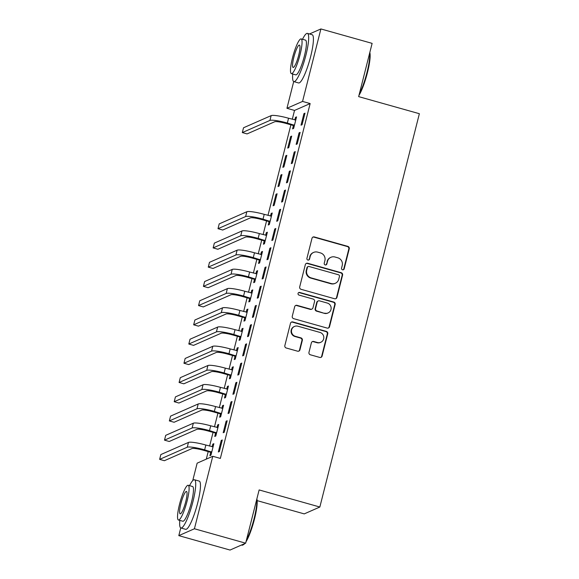 <?xml version="1.0" encoding="UTF-8"?>
<svg xmlns="http://www.w3.org/2000/svg" width="579" height="579" viewBox="0 0 579 579"><rect width="100%" height="100%" fill="white"/><g stroke="black" fill="none" stroke-linecap="round" stroke-linejoin="round"><path stroke-width="0.87" d="M342.536 269.8A1.375 1.339 66.3 0 0 344.172 268.844L349.246 248.796A1.969 1.911 66.3 0 0 347.856 246.386L314.332 236.949A1.969 1.911 66.3 0 0 311.994 238.309L306.921 258.357A1.375 1.339 66.3 0 0 308.781 259.985A1.375 1.339 66.3 0 0 309.526 259.095L310.185 256.497A6.297 6.123 66.3 0 1 317.676 252.14L320.469 252.922A6.297 6.123 66.3 0 1 324.899 260.644L324.24 263.235A1.375 1.339 66.3 0 0 326.1 264.864A1.375 1.339 66.3 0 0 326.853 263.966L327.504 261.375A6.297 6.123 66.3 0 1 334.995 257.011L337.789 257.8A6.297 6.123 66.3 0 1 342.218 265.515L341.567 268.113A1.375 1.339 66.3 0 0 342.536 269.8M343.202 269.814A1.375 1.339 66.3 0 0 343.752 269.032L348.819 248.984A1.969 1.911 66.3 0 0 347.436 246.567L313.912 237.137A1.969 1.911 66.3 0 0 312.855 237.144M308.556 260.058A1.375 1.339 66.3 0 0 309.106 259.276L310.185 256.497M325.883 264.936A1.375 1.339 66.3 0 0 326.426 264.154L327.504 261.375M308.969 352.372A1.969 1.911 66.3 0 0 310.351 354.782L319.76 357.431A1.969 1.911 66.3 0 0 322.098 356.071L327.736 333.801A1.969 1.911 66.3 0 0 326.346 331.391L292.822 321.953A1.969 1.911 66.3 0 0 290.484 323.314L284.846 345.583A1.969 1.911 66.3 0 0 286.236 347.993L297.599 351.192A1.969 1.911 66.3 0 0 299.936 349.832L302.347 340.3A1.969 1.911 66.3 0 0 300.964 337.89L295.326 336.305A5.262 5.117 66.3 0 1 294.487 326.44A5.262 5.117 66.3 0 1 297.881 326.209L319.955 332.418A5.262 5.117 66.3 0 1 320.795 342.283A5.262 5.117 66.3 0 1 317.401 342.515L313.724 341.48A1.969 1.911 66.3 0 0 311.379 342.84L308.969 352.372M192.72 480.65L197.149 463.157L212.761 456.288L220.353 458.423L310.149 103.561L302.556 101.426L286.945 108.287L293.705 81.559M212.761 456.288L194.421 528.765L178.81 535.633L180.757 527.932M309.476 33.973L320.896 28.95L372.123 43.367L358.654 96.621L419.37 113.708L319.847 507.023L259.131 489.935L245.655 543.182L194.421 528.765M320.896 28.95L302.556 101.426M334.611 298.75A1.969 1.911 66.3 0 0 336.949 297.382L342.58 275.119A1.969 1.911 66.3 0 0 341.197 272.709L307.673 263.271A1.969 1.911 66.3 0 0 305.336 264.632L299.698 286.902A1.969 1.911 66.3 0 0 301.087 289.312L334.611 298.75M335.161 304.46L329.523 326.722A1.969 1.911 66.3 0 1 327.186 328.09L293.662 318.653A1.969 1.911 66.3 0 1 292.272 316.243L294.682 306.711A1.969 1.911 66.3 0 1 297.027 305.35L310.619 309.179A1.969 1.911 66.3 0 0 312.964 307.811L314.563 301.493A1.969 1.911 66.3 0 0 313.174 299.082L299.025 295.095A1.375 1.339 66.3 0 1 298.8 292.518A1.375 1.339 66.3 0 1 299.69 292.453L333.772 302.05A1.969 1.911 66.3 0 1 335.161 304.46L334.734 304.648L329.104 326.911L329.523 326.722M257.163 500.64L304.236 513.891L319.847 507.023M227.163 420.745L226.114 421.215L223.19 432.745L224.247 432.281L227.163 420.745M215.54 433.338L214.751 436.457L215.808 435.994L218.724 424.458L217.675 424.921L217.002 427.577M236.891 382.299L235.841 382.762L232.917 394.299L233.974 393.836L236.891 382.299M225.274 394.892L224.478 398.012L225.535 397.549L228.452 386.012L227.402 386.475L226.729 389.131M246.625 343.854L245.568 344.317L242.652 355.853L243.701 355.39L246.625 343.854M235.002 356.447L234.213 359.566L235.262 359.103L238.186 347.566L237.129 348.03L236.456 350.686M256.352 305.408L255.296 305.871L252.379 317.408L253.436 316.937L256.352 305.408M244.729 317.994L243.94 321.113L244.997 320.65L247.913 309.121L246.857 309.584L246.184 312.233M266.079 266.962L265.023 267.426L262.106 278.955L263.163 278.492L266.079 266.962M254.456 279.548L253.667 282.668L254.724 282.205L257.641 270.668L256.584 271.138L255.918 273.787M275.807 228.51L274.757 228.973L271.833 240.509L272.89 240.046L275.807 228.51M264.183 241.103L263.394 244.222L264.451 243.759L267.368 232.222L266.311 232.686L265.645 235.342M285.534 190.064L284.484 190.527L281.56 202.064L282.617 201.601L285.534 190.064M276.045 194.24L273.122 205.777L274.178 205.313L277.095 193.777L276.045 194.24L276.921 194.486M295.268 151.618L294.212 152.082L291.295 163.618L292.344 163.155L295.268 151.618M285.773 155.794L282.856 167.331L283.905 166.861L286.829 155.331L285.773 155.794L286.648 156.041M304.995 113.173L303.939 113.636L301.022 125.173L302.079 124.702L304.995 113.173M293.372 125.759L292.583 128.878L293.64 128.415L296.557 116.886L295.5 117.349L294.827 119.998M310.149 103.561L294.53 110.43L292.294 119.288M290.897 124.803L267.968 215.402M266.572 220.917L263.105 234.625M261.708 240.147L258.241 253.848M256.844 259.37L253.378 273.078M251.981 278.593L248.514 292.301M247.117 297.816L243.65 311.524M242.254 317.039L238.787 330.747M237.39 336.261L233.916 349.969M232.526 355.484L229.052 369.192M227.656 374.707L224.189 388.415M222.792 393.93L219.325 407.638M217.928 413.153L214.462 426.861M213.065 432.383L209.598 446.091M208.201 451.606L206.298 459.133M290.636 136.572L287.72 148.101L288.769 147.638L291.693 136.108L290.636 136.572L291.512 136.818M300.132 132.396L299.075 132.859L296.159 144.395L297.208 143.932L300.132 132.396M280.909 175.017L277.992 186.554L279.042 186.091L281.966 174.554L280.909 175.017L281.785 175.263M290.405 170.841L289.348 171.304L286.431 182.841L287.481 182.378L290.405 170.841M269.047 221.88L268.258 224.999L269.315 224.536L272.231 213L271.182 213.463L270.509 216.119M280.67 209.287L279.621 209.75L276.697 221.287L277.754 220.823L280.67 209.287M259.32 260.326L258.531 263.445L259.587 262.982L262.504 251.445L261.447 251.908L260.782 254.565M270.943 247.732L269.886 248.203L266.97 259.732L268.026 259.269L270.943 247.732M249.592 298.771L248.804 301.891L249.86 301.427L252.777 289.898L251.72 290.361L251.047 293.01M261.216 286.185L260.159 286.648L257.242 298.178L258.299 297.715L261.216 286.185M239.865 337.217L239.076 340.343L240.126 339.873L243.05 328.344L241.993 328.807L241.32 331.463M251.489 324.631L250.432 325.094L247.515 336.631L248.572 336.167L251.489 324.631M230.138 375.67L229.349 378.789L230.399 378.326L233.323 366.789L232.266 367.252L231.593 369.909M241.761 363.076L240.705 363.54L237.788 375.076L238.838 374.613L241.761 363.076M220.404 414.115L219.615 417.235L220.671 416.771L223.588 405.235L222.539 405.698L221.866 408.354M232.027 401.522L230.978 401.985L228.054 413.522L229.11 413.059L232.027 401.522M210.676 452.561L209.887 455.68L210.944 455.217L213.861 443.68L212.804 444.151L212.138 446.8M222.3 439.975L221.243 440.438L218.326 451.967L219.383 451.504L222.3 439.975M245.655 543.182L230.044 550.05L178.81 535.633M294.53 110.43L286.945 108.287M295.5 117.349L296.376 117.595M303.939 113.636L304.815 113.882M299.075 132.859L299.951 133.105M294.212 152.082L295.087 152.328M289.348 171.304L290.224 171.55M284.484 190.527L285.36 190.773M271.182 213.463L272.058 213.709M279.621 209.75L280.497 209.996M266.311 232.686L267.187 232.932M274.757 228.973L275.626 229.226M261.447 251.908L262.323 252.162M269.886 248.203L270.762 248.449M256.584 271.138L257.46 271.385M265.023 267.426L265.899 267.672M251.72 290.361L252.596 290.607M260.159 286.648L261.035 286.894M246.857 309.584L247.732 309.83M255.296 305.871L256.171 306.117M241.993 328.807L242.869 329.053M250.432 325.094L251.308 325.34M237.129 348.03L238.005 348.276M245.568 344.317L246.444 344.563M232.266 367.252L233.142 367.499M240.705 363.54L241.581 363.786M227.402 386.475L228.278 386.721M235.841 382.762L236.717 383.009M222.539 405.698L223.414 405.944M230.978 401.985L231.853 402.231M217.675 424.921L218.544 425.167M226.114 421.215L226.982 421.461M212.804 444.151L213.68 444.397M221.243 440.438L222.119 440.684M330.935 257.293L330.508 257.474A6.297 6.123 66.3 0 0 327.084 261.563M313.608 252.415L313.188 252.603A6.297 6.123 66.3 0 0 309.765 256.685M335.661 298.742A1.969 1.911 66.3 0 0 336.529 297.57L342.16 275.307A1.969 1.911 66.3 0 0 340.778 272.89L307.254 263.459A1.969 1.911 66.3 0 0 306.197 263.467M339.453 276.458A1.375 1.339 66.3 0 0 338.483 274.772L309.056 266.492A1.375 1.339 66.3 0 0 307.413 267.44L306.725 270.176A6.297 6.123 66.3 0 0 311.155 277.898L331.268 283.558A6.297 6.123 66.3 0 0 338.758 279.194L339.453 276.458M308.166 266.55L307.746 266.738A1.375 1.339 66.3 0 0 306.993 267.628L307.413 267.44M335.335 283.283L334.908 283.464A6.297 6.123 66.3 0 1 330.848 283.739L310.735 278.079A6.297 6.123 66.3 0 1 306.298 270.364L306.993 267.628M328.235 328.083A1.969 1.911 66.3 0 0 329.104 326.911M311.893 309.092L311.466 309.273A1.969 1.911 66.3 0 1 310.199 309.36L296.6 305.538A1.969 1.911 66.3 0 0 295.551 305.546M334.734 304.648A1.969 1.911 66.3 0 0 333.352 302.238L299.271 292.641A1.375 1.339 66.3 0 0 298.598 292.627M324.732 313.145A5.262 5.117 66.3 0 0 331.13 307.753A5.262 5.117 66.3 0 0 327.287 303.056L319.507 300.863A1.969 1.911 66.3 0 0 317.169 302.224L315.569 308.549A1.969 1.911 66.3 0 0 316.952 310.959L324.305 313.333A5.262 5.117 66.3 0 0 327.707 313.101L328.127 312.913M318.24 300.95L317.82 301.138A1.969 1.911 66.3 0 0 316.749 302.412L317.169 302.224M324.305 313.333L316.532 311.147A1.969 1.911 66.3 0 1 315.15 308.73L316.749 302.412M320.795 342.283L320.375 342.471A5.262 5.117 66.3 0 1 316.974 342.703L313.297 341.668A1.969 1.911 66.3 0 0 312.247 341.675M294.487 326.44L294.067 326.628A5.262 5.117 66.3 0 0 294.906 336.486L295.326 336.305M298.648 351.185A1.969 1.911 66.3 0 0 299.517 350.013L301.927 340.488A1.969 1.911 66.3 0 0 300.537 338.078L294.906 336.486M320.809 357.424A1.969 1.911 66.3 0 0 321.678 356.251L327.309 333.989A1.969 1.911 66.3 0 0 325.926 331.579L292.402 322.141A1.969 1.911 66.3 0 0 291.346 322.148M294.154 126.367L292.836 125.346L286.279 123.501A10.017 1.44 -165.8 0 0 274.685 121.764L247.067 133.908L242.319 132.577L269.937 120.425A15.025 2.164 14.2 0 1 287.336 123.037L294.429 125.296M295.768 120.005L288.552 118.232L287.336 123.037M242.319 132.577L243.535 127.764L271.153 115.619A15.025 2.164 14.2 0 1 288.552 118.232M292.836 125.346L293.893 124.883M369.815 52.508A24.448 4.386 105.7 0 1 367.448 72.592A24.448 4.386 105.7 0 1 358.966 95.376M359.335 93.914A25.049 4.494 -74.3 0 0 367.006 72.382A25.049 4.494 -74.3 0 0 369.677 53.044M292.742 74.018A25.049 4.494 -74.3 0 0 293.85 81.61A25.049 4.494 -74.3 0 0 305.907 55.179A25.049 4.494 -74.3 0 0 307.42 33.394A25.049 4.494 -74.3 0 0 302.513 39.3M293.85 81.61L298.59 82.949A25.049 4.494 -74.3 0 0 310.655 56.518A25.049 4.494 -74.3 0 0 312.161 34.726L307.42 33.394M301.152 38.916L305.517 40.139A18.036 3.235 105.7 0 1 304.431 55.83A18.036 3.235 105.7 0 1 295.746 74.865L291.382 73.634A18.036 3.235 -74.3 0 0 300.067 54.607A18.036 3.235 -74.3 0 0 301.152 38.916A18.036 3.235 -74.3 0 0 292.475 57.943A18.036 3.235 -74.3 0 0 291.382 73.634M298.713 55.2A11.623 2.084 -74.3 0 0 299.415 45.09A11.623 2.084 -74.3 0 0 293.821 57.35A11.623 2.084 -74.3 0 0 293.119 67.461A11.623 2.084 -74.3 0 0 298.713 55.2M256.866 498.874A24.448 4.386 105.7 0 1 254.499 518.965A24.448 4.386 105.7 0 1 246.017 541.749M244.707 543.601A24.448 4.386 105.7 0 1 243.614 544.586L242.905 544.998A25.049 4.494 -74.3 0 0 244.143 543.847M241.457 545.027L242 545.179A25.049 4.494 -74.3 0 0 242.905 544.998M246.386 540.287A25.049 4.494 -74.3 0 0 254.058 518.748A25.049 4.494 -74.3 0 0 256.729 499.416M179.794 520.391A25.049 4.494 -74.3 0 0 180.901 527.983A25.049 4.494 -74.3 0 0 192.959 501.552A25.049 4.494 -74.3 0 0 194.472 479.759A25.049 4.494 -74.3 0 0 189.565 485.665M180.901 527.983L185.642 529.322A25.049 4.494 -74.3 0 0 197.7 502.89A25.049 4.494 -74.3 0 0 199.212 481.098L194.472 479.759M188.204 485.289L192.568 486.512A18.036 3.235 105.7 0 1 191.483 502.203A18.036 3.235 105.7 0 1 182.798 521.23L178.433 520.007A18.036 3.235 -74.3 0 0 187.118 500.973A18.036 3.235 -74.3 0 0 188.204 485.289A18.036 3.235 -74.3 0 0 179.526 504.316A18.036 3.235 -74.3 0 0 178.433 520.007M185.765 501.566A11.623 2.084 -74.3 0 0 186.467 491.455A11.623 2.084 -74.3 0 0 180.872 503.723A11.623 2.084 -74.3 0 0 180.17 513.834A11.623 2.084 -74.3 0 0 185.765 501.566M269.836 222.481L268.518 221.468L261.961 219.622A10.017 1.44 -165.8 0 0 250.36 217.878L222.741 230.029L218.001 228.691L245.619 216.546A15.025 2.164 14.2 0 1 263.011 219.159L270.103 221.417M271.442 216.119L264.227 214.353L263.011 219.159M218.001 228.691L219.217 223.885L246.835 211.74A15.025 2.164 14.2 0 1 264.227 214.353M268.518 221.468L269.568 221.004M264.972 241.704L263.655 240.69L257.09 238.845A10.017 1.44 -165.8 0 0 245.496 237.101L217.878 249.252L213.137 247.913L240.755 235.769A15.025 2.164 14.2 0 1 258.147 238.382L265.24 240.64M266.579 235.342L259.363 233.576L258.147 238.382M213.137 247.913L214.353 243.108L241.971 230.963A15.025 2.164 14.2 0 1 259.363 233.576M263.655 240.69L264.704 240.227M260.109 260.934L258.784 259.913L252.227 258.068A10.017 1.44 -165.8 0 0 240.632 256.323L213.014 268.475L208.274 267.136L235.892 254.992A15.025 2.164 14.2 0 1 253.284 257.604L260.376 259.862M261.715 254.565L254.499 252.799L253.284 257.604M208.274 267.136L209.489 262.33L237.108 250.186A15.025 2.164 14.2 0 1 254.499 252.799M258.784 259.913L259.841 259.45M255.245 280.156L253.92 279.136L247.363 277.29A10.017 1.44 -165.8 0 0 235.769 275.546L208.151 287.698L203.41 286.359L231.021 274.214A15.025 2.164 14.2 0 1 248.42 276.827L255.513 279.085M256.852 273.795L249.636 272.021L248.42 276.827M203.41 286.359L204.626 281.553L232.237 269.409A15.025 2.164 14.2 0 1 249.636 272.021M253.92 279.136L254.977 278.673M250.374 299.379L249.057 298.359L242.5 296.513A10.017 1.44 -165.8 0 0 230.905 294.776L203.287 306.921L198.546 305.582L226.157 293.437A15.025 2.164 14.2 0 1 243.556 296.05L250.649 298.308M251.988 293.017L244.772 291.244L243.556 296.05M198.546 305.582L199.762 300.776L227.373 288.632A15.025 2.164 14.2 0 1 244.772 291.244M249.057 298.359L250.114 297.896M245.51 318.602L244.193 317.582L237.636 315.736A10.017 1.44 -165.8 0 0 226.042 313.999L198.423 326.143L193.676 324.812L221.294 312.66A15.025 2.164 14.2 0 1 238.693 315.273L245.786 317.531M247.124 312.24L239.909 310.467L238.693 315.273M193.676 324.812L194.891 320.006L222.51 307.854A15.025 2.164 14.2 0 1 239.909 310.467M244.193 317.582L245.25 317.118M240.647 337.825L239.33 336.812L232.772 334.966A10.017 1.44 -165.8 0 0 221.178 333.222L193.56 345.366L188.812 344.035L216.43 331.883A15.025 2.164 14.2 0 1 233.829 334.496L240.922 336.754M242.261 331.463L235.045 329.69L233.829 334.496M188.812 344.035L190.028 339.229L217.646 327.077A15.025 2.164 14.2 0 1 235.045 329.69M239.33 336.812L240.386 336.341M235.783 357.048L234.466 356.034L227.909 354.189A10.017 1.44 -165.8 0 0 216.307 352.445L188.696 364.589L183.948 363.257L211.567 351.106A15.025 2.164 14.2 0 1 228.966 353.726L236.051 355.976M237.397 350.686L230.181 348.92L228.966 353.726M183.948 363.257L185.164 358.452L212.782 346.3A15.025 2.164 14.2 0 1 230.181 348.92M234.466 356.034L235.523 355.571M230.92 376.27L229.602 375.257L223.045 373.412A10.017 1.44 -165.8 0 0 211.444 371.667L183.833 383.812L179.085 382.48L206.703 370.336A15.025 2.164 14.2 0 1 224.102 372.948L231.187 375.206M232.526 369.909L225.318 368.143L224.102 372.948M179.085 382.48L180.301 377.674L207.919 365.523A15.025 2.164 14.2 0 1 225.318 368.143M229.602 375.257L230.659 374.794M226.056 395.493L224.739 394.48L218.182 392.634A10.017 1.44 -165.8 0 0 206.58 390.89L178.962 403.035L174.221 401.703L201.839 389.558A15.025 2.164 14.2 0 1 219.231 392.171L226.324 394.429M227.663 389.131L220.447 387.365L219.231 392.171M174.221 401.703L175.437 396.897L203.055 384.753A15.025 2.164 14.2 0 1 220.447 387.365M224.739 394.48L225.796 394.017M221.192 414.716L219.875 413.703L213.318 411.857A10.017 1.44 -165.8 0 0 201.716 410.113L174.098 422.265L169.357 420.926L196.976 408.781A15.025 2.164 14.2 0 1 214.368 411.394L221.46 413.652M222.799 408.354L215.583 406.588L214.368 411.394M169.357 420.926L170.573 416.12L198.192 403.976A15.025 2.164 14.2 0 1 215.583 406.588M219.875 413.703L220.925 413.24M216.329 433.939L215.012 432.926L208.447 431.08A10.017 1.44 -165.8 0 0 196.853 429.336L169.234 441.488L164.494 440.149L192.112 428.004A15.025 2.164 14.2 0 1 209.504 430.617L216.597 432.875M217.936 427.577L210.72 425.811L209.504 430.617M164.494 440.149L165.71 435.343L193.328 423.198A15.025 2.164 14.2 0 1 210.72 425.811M215.012 432.926L216.061 432.462M211.465 453.169L210.141 452.148L203.584 450.303A10.017 1.44 -165.8 0 0 191.989 448.559L164.371 460.71L159.63 459.371L187.249 447.227A15.025 2.164 14.2 0 1 204.64 449.84L211.733 452.098M213.072 446.807L205.856 445.034L204.64 449.84M159.63 459.371L160.846 454.566L188.464 442.421A15.025 2.164 14.2 0 1 205.856 445.034M210.141 452.148L211.197 451.685M343.752 269.032L344.172 268.844M309.106 259.276L309.526 259.095M326.426 264.154L326.853 263.966M313.912 237.137L314.332 236.949M347.436 246.567L347.856 246.386M348.819 248.984L349.246 248.796M307.254 263.459L307.673 263.271M340.778 272.89L341.197 272.709M342.16 275.307L342.58 275.119M336.529 297.57L336.949 297.382M306.298 270.364L306.725 270.176M310.735 278.079L311.155 277.898M330.848 283.739L331.268 283.558M296.6 305.538L297.027 305.35M310.199 309.36L310.619 309.179M299.271 292.641L299.69 292.453M333.352 302.238L333.772 302.05M315.15 308.73L315.569 308.549M316.532 311.147L316.952 310.959M313.297 341.668L313.724 341.48M316.974 342.703L317.401 342.515M300.537 338.078L300.964 337.89M301.927 340.488L302.347 340.3M299.517 350.013L299.936 349.832M292.402 322.141L292.822 321.953M325.926 331.579L326.346 331.391M327.309 333.989L327.736 333.801M321.678 356.251L322.098 356.071M271.153 115.619L269.937 120.425M246.835 211.74L245.619 216.546M241.971 230.963L240.755 235.769M237.108 250.186L235.892 254.992M232.237 269.409L231.021 274.214M227.373 288.632L226.157 293.437M222.51 307.854L221.294 312.66M217.646 327.077L216.43 331.883M212.782 346.3L211.567 351.106M207.919 365.523L206.703 370.336M203.055 384.753L201.839 389.558M198.192 403.976L196.976 408.781M193.328 423.198L192.112 428.004M188.464 442.421L187.249 447.227"/></g></svg>
